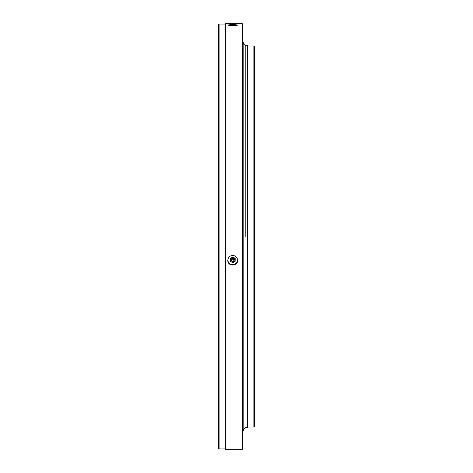 <?xml version="1.0" encoding="UTF-8"?>
<svg xmlns="http://www.w3.org/2000/svg" width="473" height="473" viewBox="0 0 473 473"><rect width="100%" height="100%" fill="white"/><g stroke="black" fill="none" stroke-linecap="round" stroke-linejoin="round"><path stroke-width="0.71" d="M245.191 236.5L245.191 45.715L245.191 236.5M243.187 42.434L245.191 45.715L247.645 45.715L247.645 427.285L245.191 427.285L243.187 430.566M253.883 45.94L254.332 46.384L254.332 426.616L253.883 427.06L253.883 45.94L247.645 45.94M242.294 23.65L242.738 24.093L242.738 448.907L242.294 449.35L242.294 23.65L225.355 23.65L225.355 449.35L242.294 449.35M232.71 24.495L237.612 24.986C237.919 25.761 227.501 25.755 227.809 24.986L232.71 24.495M232.71 255.455C235.69 255.745 237.322 257.371 237.612 260.333C237.919 266.612 227.501 266.606 227.809 260.333C228.092 257.371 229.73 255.745 232.71 255.455M225.355 24.093L219.117 24.093L219.117 448.907L225.355 448.907M219.117 448.907L218.668 448.457L218.668 24.543L219.117 24.093M227.815 260.032A4.901 4.872 180 0 0 232.71 264.608A4.901 4.872 180 0 0 237.606 260.032M243.14 430.649L243.14 42.351M231.876 25.347L233.55 25.347M230.262 258.465L232.71 256.934L235.164 258.335L232.71 257.058L230.262 258.465L230.262 261.279L232.71 262.686L235.164 261.279L235.164 258.465M231.486 257.773A2.454 2.436 -0 0 1 235.164 259.884A2.454 2.436 -0 0 1 231.486 261.995A2.454 2.436 -0 0 1 231.486 257.773M231.628 260.995A1.561 1.549 -0 0 1 232.101 258.453A1.561 1.549 -0 0 1 233.798 260.995M234.04 260.233A1.33 1.324 180 0 0 232.048 259.086A1.33 1.324 180 0 0 232.048 261.374A1.33 1.324 180 0 0 234.04 260.233M233.828 260.28A1.112 1.106 180 0 0 232.154 259.322A1.112 1.106 180 0 0 232.154 261.238A1.112 1.106 180 0 0 233.828 260.28M247.645 427.06L253.883 427.06M242.738 431.299L243.187 430.85L243.187 42.15L242.738 41.701M234.04 25.885C233.148 24.797 232.261 24.797 231.38 25.885M232.178 25.477L233.242 25.477"/></g></svg>
